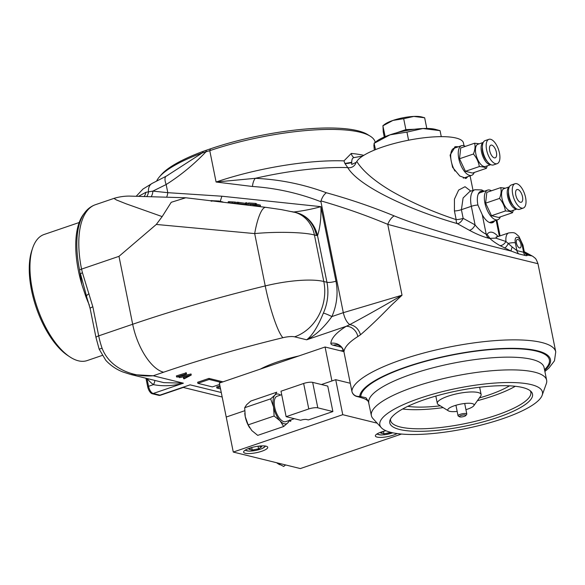<?xml version="1.0" encoding="UTF-8"?>
<svg xmlns="http://www.w3.org/2000/svg" width="585" height="585" viewBox="0 0 585 585"><rect width="100%" height="100%" fill="white"/><g stroke="black" fill="none" stroke-linecap="round" stroke-linejoin="round"><path stroke-width="0.88" d="M255.418 204.501L248.354 204.041L248.479 202.936L255.543 203.397L255.418 204.501M249.173 204.092L259.133 205.949M253.305 204.362L256.223 204.699L256.347 203.595L255.543 203.397M255.528 203.543L256.347 203.595M253.29 204.509L260.31 206.242L260.435 205.13L256.288 204.106M245.649 203.865L245.568 204.604L247.155 204.991M248.947 205.218L246.775 204.677L246.855 203.946M249.766 204.282L250.614 204.487L250.504 205.474M248.369 203.931L247.016 203.602M245.722 202.754L245.598 203.858L246.972 203.953L247.097 202.841L245.722 202.754L245.546 203.353L237.283 202.205L237.159 203.309L245.568 204.604M245.598 203.858L245.422 204.458L237.159 203.309M245.546 203.353L245.422 204.458M238.658 202.293L238.534 203.397M229.459 201.715L229.342 202.798L234.914 203.163L235.038 202.059L229.459 201.715C228.091 201.679 227.894 201.781 228.867 202.03M237.481 203.792L234.914 203.163M237.239 202.593L235.038 202.059M231.931 203.112L235.711 203.573M223.053 202.03L218.848 200.999L218.79 201.518M218.848 200.999L212.143 200.721M212.15 200.611C210.139 200.611 210.037 200.823 211.836 201.262M458.457 146.762L455.371 146.63L450.092 155.083L450.896 159.054M451.752 163.303L452.556 167.273L459.781 176.012L466.201 178.359L467.781 176.641M464.029 145.767L463.466 142.989A54.763 13.587 168.6 0 0 382.4 147.069A54.763 13.587 168.6 0 0 356.799 161.504C362.868 171.098 374.356 180.94 391.27 191.032C411.116 202.373 432.746 211.902 456.176 219.616A6.706 3.232 -73.4 0 0 457.28 223.609C410.129 210.139 358.671 186.425 347.746 167.61L344.894 163.464L343.958 160.882L351.292 153.438A6.706 5.002 -84.7 0 0 354.035 157.592C352.499 157.84 351.739 159.412 351.739 162.294L344.894 163.464M483.817 191.419A16.76 7.568 71.2 0 0 477.916 205.035L482.274 214.746L486.208 234.227C482.128 232.245 478.428 229.144 475.086 224.911L471.334 206.3A20.117 9.082 -108.8 0 1 474.896 189.737L469.792 191.478L463.101 197.964L461.411 209.686L463.159 218.344A6.706 1.667 -11.4 0 1 456.176 219.616L454.428 210.958L454.443 199.141L458.655 190.059L465.031 186.71L470.852 191.119M520.935 244.237A4.468 2.018 -108.8 0 1 520.138 247.916A4.468 2.018 -108.8 0 1 516.46 243.133A4.468 2.018 -108.8 0 1 517.25 239.455A4.468 2.018 -108.8 0 1 520.935 244.237M525.476 253.927L527.026 254.987L532.16 255.967L533.652 256.917C535.165 258.702 535.407 256.873 537.973 263.718L486.376 251.053L387.745 224.34L402.034 295.213L390.992 305.589C379.504 317.472 369.34 327.198 360.506 334.766L357.852 336.55A11.173 9.067 57.8 0 0 346.232 326.298L306.679 339.797C312.383 335.439 317.947 326.525 323.381 313.07A6.706 0.709 -155.9 0 1 331.863 316.58C323.819 327.761 315.425 335.498 306.679 339.797L294.613 336.828A11.173 2.771 168.6 0 0 282.899 337.713A402.319 99.823 168.6 0 0 163.595 372.214L153.212 375.76L130.733 374.495L163.741 382.619L183.39 383.19C172.992 385.99 163.003 386.473 153.431 384.637A6.706 3.254 126.2 0 0 154.828 380.425M381.325 427.708L372.974 418.589A89.403 22.186 -11.4 0 1 371.365 415.569A89.403 22.186 -11.4 0 1 414.29 386.89A89.403 22.186 -11.4 0 1 546.646 380.228A89.403 22.186 -11.4 0 1 546.332 383.636L542.163 395.277A82.953 20.585 168.6 0 0 504.892 382.568A82.953 20.585 168.6 0 0 419.657 398.297A82.953 20.585 168.6 0 0 381.325 427.708A82.953 20.585 168.6 0 0 502.625 418.728A82.953 20.585 168.6 0 0 542.163 395.277M497.557 417.478A72.811 18.069 -11.4 0 1 422.743 431.284A72.811 18.069 -11.4 0 1 390.027 420.125A72.811 18.069 -11.4 0 1 424.732 399.548A72.811 18.069 -11.4 0 1 531.209 391.657A72.811 18.069 -11.4 0 1 497.557 417.478M390.568 418.94A71.524 17.747 168.6 0 0 390.604 420.527A71.524 17.747 168.6 0 0 496.482 415.196A71.524 17.747 168.6 0 0 530.829 392.25A71.524 17.747 168.6 0 0 530.244 390.773M402.604 409.003A71.524 17.747 168.6 0 0 443.152 407.606M477.382 400.703A71.524 17.747 168.6 0 0 492.636 396.096A71.524 17.747 168.6 0 0 515.297 386.283M407.767 406.348A63.268 15.7 168.6 0 0 440.271 405.829M479.349 397.954A63.268 15.7 168.6 0 0 488.504 395.08A63.268 15.7 168.6 0 0 509.506 385.829M79.18 222.519L44.094 234.49A66.617 30.069 71.2 0 0 32.658 248.062A66.617 30.069 71.2 0 0 32.299 289.334A66.617 30.069 71.2 0 0 69.783 356.843A66.617 30.069 71.2 0 0 87.128 360.587L102.163 355.453M69.783 356.843L67.75 355.497A64.379 29.06 -108.8 0 1 31.524 290.255A64.379 29.06 -108.8 0 1 31.875 250.365L32.658 248.062M162.162 216.604L125.994 203.77L116.386 199.938L113.943 198.388C118.952 196.874 123.998 196.107 129.088 196.085L185.767 197.767L265.744 207.331A33.528 7.78 -82.7 0 0 254.687 233.59L156.305 224.45L162.162 216.604L171.222 202.293L185.767 197.767M219.923 385.822L216.647 386.941L216.867 388.001L220.545 388.908M220.136 386.882L216.867 388.001M145.965 378.246L147.654 386.634A6.61 2.983 71.2 0 0 152.224 393.727L158.93 395.38A6.61 2.983 71.2 0 0 159.551 395.416A6.706 6.706 0 0 0 160.78 395.124A6.706 3.027 -108.8 0 1 159.895 395.146A6.706 5.748 103.8 0 1 158.93 395.38M160.78 395.124L184.107 387.16M81.82 284.449L79.567 270.014A77.483 34.968 -108.8 0 1 84.715 212.721L83.494 214.337A76.291 34.435 71.2 0 0 81.82 284.449L85.798 296.456A8.943 0.57 159.3 0 1 86.602 296.368A8.943 0.57 159.3 0 1 86.631 296.39M86.573 296.266L80.503 273.853A5.587 1.609 -16.2 0 1 82.434 272.712L92.847 306.825L98.697 335.856L132.678 324.258L118.982 256.34L156.305 224.45M138.747 196.202L145.848 192.333L148.495 191.821A11.173 8.088 -117 0 1 152.173 183.383L166.213 176.187A11.173 4.461 -119.7 0 0 166.162 184.524L152.875 191.112L167.8 192.677L221.861 196.216L320.924 206.659C321.245 217.817 320.119 227.506 317.545 235.726A33.528 29.162 -82 0 0 295.615 212.487M147.018 196.15A8.943 7.071 90.6 0 0 148.495 191.821L152.875 191.112A8.943 6.289 92 0 1 151.435 196.267M166.762 196.845A8.943 4.548 93.7 0 0 167.8 192.677L166.162 184.524C180.436 175.507 193.635 164.685 205.759 152.041L206.454 150.199L210.461 148.824A109.519 27.173 -11.4 0 1 367.636 134.565L370.151 136.122A111.757 27.729 168.6 0 0 209.774 150.674L202.359 152.882L203.251 151.332L206.454 150.199M220.267 201.35L221.861 196.216M144.422 196.092A8.943 7.517 89.4 0 0 145.848 192.333M323.381 313.07A44.701 38.317 -76.2 0 0 326.935 282.262L317.545 235.726L314.43 235.009C304.288 232.143 276.398 231.477 254.687 233.59L265.239 285.926A55.875 13.864 -11.4 0 1 323.805 281.495L314.43 235.009A33.528 28.738 -76.2 0 0 294.131 212.121L294.131 212.121A33.528 28.738 -76.2 0 0 290.818 211.543M293.041 212.077C302.628 210.988 311.922 209.181 320.924 206.659L335.951 281.158A51.407 44.065 103.8 0 1 331.863 316.58L343.307 312.675L320.946 201.752C298.92 193.16 276.098 188.07 252.479 186.483L216.092 182.023A111.757 27.729 -11.4 0 1 343.958 160.882M113.943 198.388L95.406 204.713A78.229 35.305 71.2 0 0 81.549 269.115L82.434 272.712M86.631 296.419A5.587 1.755 -19.6 0 1 86.595 296.339L86.595 296.339A5.587 1.755 -19.6 0 1 89.059 293.772M130.733 374.495L122.85 371.958C116.32 369.413 110.638 365.53 105.79 360.309L99.165 349.179L96.02 337.647L90.163 308.624A5.587 1.389 -11.4 0 1 92.847 306.825M89.351 305.114A76.408 34.486 -108.8 0 1 85.798 296.456M99.165 349.179L102.075 348.214C110.207 369.391 134.433 377.413 153.212 375.76L183.39 383.19L153.19 393.493A6.706 3.027 -108.8 0 1 148.553 386.305L153.431 384.637A40.233 34.486 103.8 0 1 147.091 378.524M524.606 252.581L525.286 252.808L524.796 252.471M524.65 252.683L530.412 255.535L524.445 252.523M524.782 252.932L527.451 254.329L524.723 252.822M465.353 178.505A16.76 7.568 71.2 0 0 466.691 177.014M456.585 147.398A16.76 7.568 71.2 0 0 454.472 147.047M368.799 402.838L368.689 401.727L365.91 397.741L360.821 396.601L358.261 396.82C366.546 399.16 364.886 399.219 365.698 399.365L367.76 400.769L368.506 401.99L371.365 415.569M365.91 397.741L367.76 400.769M357.852 336.55A103.933 25.791 168.6 0 0 343.958 351.914L351.877 391.182A6.706 1.667 168.6 0 0 351.885 391.292A6.706 6.706 0 0 0 356.857 396.484A6.706 5.748 103.8 0 0 359.738 396.337L360.821 396.601A96.108 23.846 -11.4 0 1 407.087 366.963A96.108 23.846 -11.4 0 1 514.537 348.711A96.108 23.846 -11.4 0 1 544.525 369.705M341.56 347.278L333.296 345.245A17.879 4.439 -11.4 0 1 330.854 343.315A11.173 10.801 4.2 0 1 343.958 351.914A6.706 1.667 168.6 0 0 343.965 352.031A6.706 1.667 168.6 0 0 344.009 352.141M360.506 334.766C358.685 328.975 355.124 325.589 349.808 324.616L346.232 326.298A115.106 28.563 -11.4 0 0 330.854 343.315M345.274 163.72L351.746 162.754L351.717 164.465L356.031 162.433A6.706 6.106 -32 0 1 347.746 167.61A115.464 28.65 168.6 0 0 255.294 178.323C279.791 179.449 303.483 184.26 326.371 192.757C324.148 194.264 322.357 196.984 320.982 200.911L320.946 201.752M326.371 192.757C349.516 199.127 372.148 206.841 394.261 215.916A11.173 4.629 112.2 0 0 387.745 224.34C365.961 215.243 343.702 207.434 320.982 200.911M469.192 230.168A6.706 3.364 -61.2 0 0 475.086 224.911L463.159 218.344A6.706 3.364 -61.2 0 1 457.28 223.609L469.192 230.168C476.431 234.11 483.093 236.837 489.17 238.351A6.706 5.821 -81.2 0 1 486.208 234.227L487.1 234.373A20.117 9.082 -108.8 0 1 498.12 236.537M394.261 215.916C431.05 230.79 482.033 243.784 511.144 251.075A6.706 0.826 112.8 0 1 512.175 246.972L516.906 250.607L523.612 252.259A6.706 5.638 -70.7 0 0 525.228 255.491L518.741 253.897L511.144 251.075L499.766 245.495C494.895 242.614 491.656 240.281 490.047 238.497L489.17 238.351M490.047 238.497L487.1 234.373M490.332 238.358L495.744 238.124L505.952 241.488L512.175 246.972M499.766 245.495A6.706 4.095 120.8 0 0 505.952 241.488A13.411 6.055 -108.8 0 1 508.701 232.925L497.374 236.793A13.411 6.055 71.2 0 0 495.744 238.124M524.218 251.36L522.961 245.115A6.706 1.667 168.6 0 0 522.047 244.508L523.612 252.259L524.218 251.36L525.886 254.307A6.706 6.194 127.7 0 0 527.026 254.987C527.473 255.689 526.873 255.857 525.228 255.491M504.453 248.018A6.706 1.792 116.2 0 0 508.394 243.375A6.706 1.667 -11.4 0 1 515.341 242.863L516.906 250.607A6.706 5.835 97.9 0 0 518.741 253.897M356.031 162.433L356.799 161.504M482.274 214.746A16.76 7.568 71.2 0 0 494.683 220.772M221.262 382.429L209.189 379.46L197.862 383.321L212.392 386.904L219.646 384.425M209.189 379.46L208.977 378.4L197.65 382.261L197.862 383.321M222.973 381.844L208.977 378.4M183.639 378.714L189.218 375.716L179.376 377.669L191.251 375.043L184.18 378.846L183.639 378.714L183.427 377.654L185.467 376.557M179.376 377.669L179.164 376.601L190.973 374.012M191.178 375.029L190.966 373.969M191.251 375.043L191.039 373.983M176.582 376.974L186.52 373.881L178.052 376.769L178.915 376.981L176.582 376.974L176.37 375.914L185.862 372.974M186.023 373.756L185.811 372.696M178.915 376.981L178.82 376.506M186.52 373.881L186.308 372.82M343.607 350.715A59.231 14.698 168.6 0 0 340.09 350.7M298.796 355.972A59.231 14.698 168.6 0 0 277.341 361.961A59.231 14.698 168.6 0 0 260.413 369.069M349.779 324.602L349.808 324.616C346.868 322.54 344.719 318.562 343.307 312.675L402.034 295.213C383.38 306.16 365.961 315.958 349.779 324.602M210.461 148.824L209.774 150.674L216.092 182.023L255.294 178.323A11.173 5.653 91.4 0 0 252.479 186.483M362.612 156.085L354.035 157.592M351.746 162.754L351.739 162.294M166.411 176.092L202.359 152.882A111.91 27.766 168.6 0 0 159.383 176.911L161.116 174.893A109.709 27.217 -11.4 0 1 203.251 151.332M159.383 176.911A111.91 27.766 168.6 0 0 156.575 181.189M375.212 142.367L375.212 142.345A111.757 27.729 168.6 0 0 370.151 136.122M297.063 356.367A51.648 12.819 168.6 0 0 298.189 356.177M482.691 191.8A16.76 7.568 71.2 0 0 480.336 191.478M491.48 222.892A16.76 7.568 71.2 0 0 492.797 221.415M482.398 147.581A9.499 4.285 71.2 0 0 482.632 152.254A9.499 4.285 71.2 0 0 487.012 161.087M499.473 153.073A12.855 5.799 71.2 0 0 488.892 139.325A12.855 5.799 71.2 0 0 486.618 149.906A12.855 5.799 71.2 0 0 497.199 163.654A12.855 5.799 71.2 0 0 499.473 153.073M488.892 139.325L485.119 140.612A12.855 5.799 71.2 0 0 482.844 151.193A12.855 5.799 71.2 0 0 493.418 164.941L497.199 163.654M489.689 150.659A6.706 3.027 71.2 0 0 495.21 157.833A6.706 3.027 71.2 0 0 496.402 152.312A6.706 3.027 71.2 0 0 490.881 145.146A6.706 3.027 71.2 0 0 489.689 150.659M483.217 142.477A11.737 5.294 71.2 0 0 481.513 151.976A11.737 5.294 71.2 0 0 490.778 164.626M483.239 142.433L477.93 144.246A11.737 5.294 71.2 0 0 475.854 153.906A11.737 5.294 71.2 0 0 485.506 166.462L490.822 164.648M487.268 165.862L486.42 168.312C485.265 167.31 482.903 166.725 479.327 166.564C478.581 161.972 476.614 157.789 473.419 154.016C475.035 150.009 475.437 146.411 474.618 143.215L479.225 143.808M465.331 146.382A15.649 7.064 71.2 0 0 461.565 145.702A15.649 7.064 71.2 0 0 458.794 158.579A15.649 7.064 71.2 0 0 471.671 175.317A15.649 7.064 71.2 0 0 474.23 172.473M461.565 145.702L454.011 148.276A15.649 7.064 71.2 0 0 451.247 161.16A15.649 7.064 71.2 0 0 454.94 171.047M463.24 178.059A15.649 7.064 71.2 0 0 464.124 177.891L471.671 175.317M474.618 143.215L460.717 147.961L459.517 158.762L465.426 171.31L472.519 173.058L486.42 168.312M479.327 166.564L465.426 171.31M473.419 154.016L459.517 158.762M508.504 191.982A9.499 4.285 71.2 0 0 508.731 196.655A9.499 4.285 71.2 0 0 513.111 205.496M525.571 197.474A12.855 5.799 71.2 0 0 514.997 183.727A12.855 5.799 71.2 0 0 512.723 194.308A12.855 5.799 71.2 0 0 523.297 208.055A12.855 5.799 71.2 0 0 525.571 197.474M514.997 183.727L511.224 185.014A12.855 5.799 71.2 0 0 508.943 195.595A12.855 5.799 71.2 0 0 519.524 209.342L523.297 208.055M515.794 195.068A6.706 3.027 71.2 0 0 521.315 202.234A6.706 3.027 71.2 0 0 522.5 196.714A6.706 3.027 71.2 0 0 516.979 189.547A6.706 3.027 71.2 0 0 515.794 195.068M509.323 186.886A11.737 5.294 71.2 0 0 507.619 196.377A11.737 5.294 71.2 0 0 516.877 209.028M509.345 186.842L504.029 188.648A11.737 5.294 71.2 0 0 501.952 198.315A11.737 5.294 71.2 0 0 511.612 210.863L516.921 209.05M513.367 210.264L512.526 212.713C511.37 211.711 509.001 211.134 505.425 210.966C504.679 206.381 502.712 202.198 499.524 198.417C501.14 194.41 501.535 190.812 500.716 187.617L505.33 188.209M491.429 190.79A15.649 7.064 71.2 0 0 487.671 190.103A15.649 7.064 71.2 0 0 484.899 202.98A15.649 7.064 71.2 0 0 497.776 219.719A15.649 7.064 71.2 0 0 500.336 216.874M487.671 190.103L480.117 192.677A15.649 7.064 71.2 0 0 478.084 194.439M489.382 222.461A15.649 7.064 71.2 0 0 490.223 222.293L497.776 219.719M500.716 187.617L486.815 192.363L485.623 203.163L491.524 215.711L498.625 217.459L512.526 212.713M505.425 210.966L491.524 215.711M499.524 198.417L485.623 203.163M290.555 419.993L290.774 421.09M401.507 434.048L300.346 468.57L233.276 452.059L226.219 417.039L244.647 410.75L226.219 417.039L219.368 383.08L325.077 347L343.878 351.629M325.077 347L331.922 380.959L321.45 384.535L335.702 379.672L350.283 383.263M385.939 430.743A12.292 3.049 168.6 0 0 375.38 435.971A12.292 3.049 168.6 0 0 377.047 437.09A12.292 3.049 168.6 0 0 397.142 433.558M245.29 453.265A12.292 3.049 168.6 0 0 259.148 452.037A12.292 3.049 168.6 0 0 267.725 447.291A12.292 3.049 168.6 0 0 266.058 446.179A12.292 3.049 168.6 0 0 252.193 447.401A12.292 3.049 168.6 0 0 243.623 452.147A12.292 3.049 168.6 0 0 245.29 453.265M290.679 419.95L290.899 421.046L290.058 421.339L289.831 420.242M290.548 421.171L290.328 420.074M335.702 379.672L342.759 414.692L377.164 423.167M233.276 452.059L342.759 414.692M390.787 432.344L383.972 433.858L383.467 431.357M390.239 432.205L390.327 432.644M383.299 431.401L380.733 433.061L383.972 433.858M258.051 446.223L258.57 448.819L252.215 450.041L248.976 449.243L251.543 447.584M258.57 448.819L261.692 446.801L258.899 446.114M251.711 447.532L252.215 450.041M285.553 464.929L283.674 466.464L276.625 462.75A15.649 5.309 -129.3 0 0 279.352 464.512L279.805 464.753M294.35 418.699L285.721 421.646A13.411 6.055 -108.8 0 1 274.687 407.299A13.411 6.055 -108.8 0 1 277.056 396.264L281.692 394.678M289.166 420.469A15.649 7.064 -108.8 0 1 287.9 422.787A15.649 7.064 -108.8 0 1 280.076 420.856L283.666 426.509L257.714 435.372L251.755 430.523L248.164 424.864L245.254 416.688L244.705 407.708L246.57 404.783L250.797 401.054L276.749 392.199L274.884 395.124L270.658 398.853L273.568 407.028L274.116 416.008L280.076 420.856A15.649 7.064 -108.8 0 1 273.568 407.028A15.649 7.064 -108.8 0 1 274.884 395.124A15.649 7.064 71.2 0 1 280.5 395.087M249.736 427.876A15.649 7.064 -108.8 0 1 249.656 427.752A15.649 7.064 -108.8 0 1 245.254 416.688A15.649 7.064 -108.8 0 1 244.786 413.471A15.649 7.064 -108.8 0 1 244.771 413.317M248.164 424.864L274.116 416.008M244.705 407.708L270.658 398.853M303.644 383.475L280.997 391.211L286.131 416.681L300.661 420.257A4.468 1.111 -11.4 0 1 306.672 419.518L308.346 419.928L332.887 411.555L327.754 386.085L312.661 382.371L317.801 407.84A6.706 1.667 168.6 0 0 308.785 408.952L303.644 383.475A6.706 1.667 -11.4 0 1 312.661 382.371M317.801 407.84L332.887 411.555M286.131 416.681L308.785 408.952M283.666 426.509L287.9 422.787L289.765 419.862M347.556 163.347A96.108 23.846 -11.4 0 1 348.236 163.464M375.533 149.614L374.078 143.252L376.608 141.277A33.528 8.322 168.6 0 1 390.027 134.828L406.948 132.093L422.926 128.524L440.059 130.645L435.518 129.402A33.528 8.322 168.6 0 0 422.926 128.524A33.528 8.322 168.6 0 0 390.027 134.828L374.254 143.252L373.888 145.263L374.327 150.104M406.948 132.093L408.579 140.203M440.059 130.645L441.273 136.649M384.272 137.029L383.241 131.903L382.97 125.76L392.966 120.422A21.235 5.265 168.6 0 0 384.469 124.51L382.861 125.76L385.171 136.649M403.804 130.879L402.868 130.652M406.239 129.607L404.601 130.711M414.677 129.241L405.888 129.621L403.679 118.689L392.966 120.422A21.235 5.265 -11.4 0 1 413.8 116.43L424.651 117.775L426.801 128.451M424.622 117.76L421.778 116.985A21.235 5.265 168.6 0 0 413.8 116.43L403.679 118.689M405.888 129.621L396.184 132.934M414.165 129.307A21.235 5.265 168.6 0 0 396.257 132.912M457.17 411.409A13.411 3.327 -11.4 0 1 448.388 410.846A13.411 3.327 -11.4 0 1 454.223 405.8A13.411 3.327 -11.4 0 1 468.607 403.248A13.411 3.327 -11.4 0 1 473.806 405.727A13.411 3.327 -11.4 0 1 467.634 409.105A13.411 3.327 -11.4 0 1 465.931 409.646M448.388 410.846L438.319 404.623A22.354 5.543 -11.4 0 1 437.309 403.379A22.354 5.543 -11.4 0 1 448.037 396.206A22.354 5.543 -11.4 0 1 481.126 394.546A22.354 5.543 -11.4 0 1 480.68 396.082L473.806 405.727M460.965 415.525A3.349 0.834 168.6 0 0 459.51 416.791A3.349 0.834 168.6 0 0 464.322 416.352A3.349 0.834 168.6 0 0 465.857 415.511A3.349 0.834 168.6 0 0 464.563 414.889A3.349 0.834 168.6 0 0 460.965 415.525M459.51 416.791L458.245 416.015A4.468 1.111 -11.4 0 1 458.048 415.767A4.468 1.111 -11.4 0 1 460.19 414.326A4.468 1.111 -11.4 0 1 466.808 413.997A4.468 1.111 -11.4 0 1 466.72 414.304L465.857 415.511M232.406 201.883L232.282 202.988M216.136 200.816L216.092 201.196M544.664 370.422A97.227 24.124 168.6 0 0 516.262 348.382A97.227 24.124 168.6 0 0 406.531 366.824A97.227 24.124 168.6 0 0 359.738 396.337A6.706 6.479 4.2 0 1 351.877 391.182A103.933 25.791 -11.4 0 1 401.895 359.636A103.933 25.791 -11.4 0 1 555.75 351.885L537.973 263.718M546.646 380.228L544.079 367.497A89.403 22.186 168.6 0 0 411.723 374.159A89.403 22.186 168.6 0 0 368.689 401.727M294.613 336.828A44.701 38.317 103.8 0 0 323.805 281.495L326.935 282.262A6.706 1.667 168.6 0 0 335.951 281.158M146.974 378.495L148.553 386.305A6.706 1.667 168.6 0 0 147.654 386.634M221.276 392.513L190.096 384.842L159.895 395.146L153.19 393.493A6.706 5.748 103.8 0 1 152.224 393.727M316.441 235.506A33.528 28.738 -76.2 0 0 296.142 212.618L281.37 209.613L265.744 207.331M163.595 372.214A44.701 20.175 71.2 0 1 132.678 324.258A447.02 110.916 -11.4 0 1 265.239 285.926A44.701 6.852 76.3 0 0 282.899 337.713M118.982 256.34L81.549 269.115A5.587 1.389 -11.4 0 0 79.567 270.014M96.02 337.647A5.587 1.389 -11.4 0 1 98.697 335.856A44.701 20.175 71.2 0 0 102.075 348.214M343.965 352.031C342.071 347.761 340.945 345.874 340.587 346.364L338.108 345.004A11.173 9.579 -76.2 0 0 333.296 345.245M454.428 210.958A6.706 1.667 -11.4 0 0 461.411 209.686L471.334 206.3A6.706 1.667 168.6 0 1 477.916 205.035M493.462 221.189L493.63 222.044M522.047 244.508A6.706 3.027 71.2 0 0 517.411 237.32A6.706 3.027 71.2 0 0 515.341 242.863M499.334 236.121L496.138 220.274M351.292 153.438A111.757 27.729 -11.4 0 1 363.775 155.339M377.435 433.69A9.835 2.442 168.6 0 0 378.787 434.677A9.835 2.442 168.6 0 0 392.74 432.798M245.678 449.865A9.835 2.442 168.6 0 0 247.024 450.859A9.835 2.442 168.6 0 0 258.307 449.828A9.835 2.442 168.6 0 0 264.946 445.982M228.121 202.9L228.245 201.788M473.024 190.381L470.091 175.851M544.884 371.482L548.854 368.133L554.47 360.799L555.75 351.885M183.302 387.438L222.176 397.01M136.459 195.99L142.959 189.065L152.173 183.383M95.406 204.713C91.143 206.22 87.582 208.889 84.715 212.721M90.163 308.624L86.032 294.738M358.261 396.827L356.857 396.484M496.694 237.13L496.234 236.888L497.374 236.793M522.961 245.115L518.873 236.355C514.61 232.764 515.261 232.208 508.701 232.925M500.073 235.872L496.877 220.026M484.278 191.258L481.667 189.913L474.896 189.737M524.299 251.711L532.16 255.967M168.231 175.003L166.213 176.187M376.777 434.099L380.952 434.991L384.806 434.735L392.842 432.82M265.714 446.099L262.117 448.585L255.82 450.457L249.217 451.174L245.013 450.274M481.126 394.546L479.656 387.241M437.309 403.379L435.832 396.074M458.048 415.767L455.927 405.259M466.808 413.997L464.695 403.489"/></g></svg>

